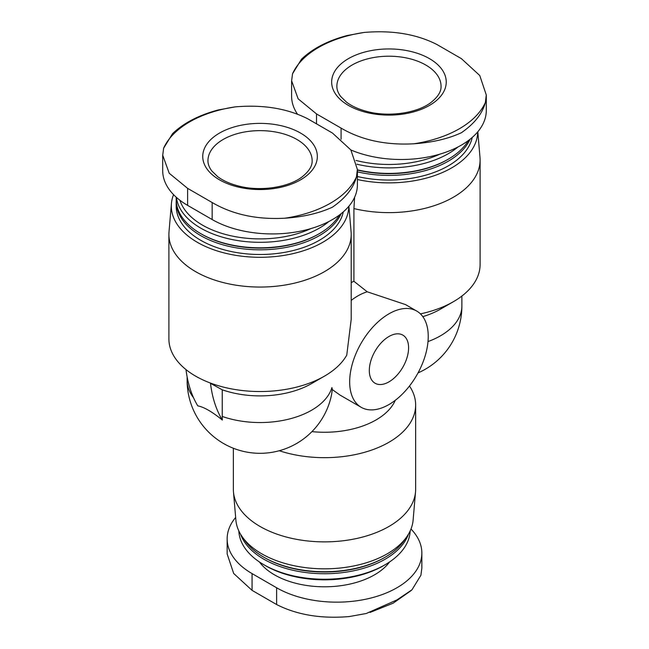 <?xml version="1.0" encoding="UTF-8"?>
<svg xmlns="http://www.w3.org/2000/svg" width="649" height="649" viewBox="0 0 649 649"><rect width="100%" height="100%" fill="white"/><g stroke="black" fill="none" stroke-linecap="round" stroke-linejoin="round"><path stroke-width="0.97" d="M162.696 155.249L162.696 170.63A85.076 49.121 0 0 0 187.61 205.368L212.166 219.54A85.076 49.121 0 0 0 304.876 230.192A85.076 49.121 0 0 0 357.396 184.811L357.396 169.421M350.882 149.976A85.076 49.121 0 0 0 439.665 154.202A85.076 49.121 0 0 0 486.304 110.387L486.304 94.997M291.604 80.817L291.604 96.206A85.076 49.121 0 0 0 297.493 114.175M235.652 517.456A85.076 49.121 0 0 0 227.15 538.865A85.076 49.121 0 0 0 252.063 573.594L276.62 587.775A85.076 49.121 0 0 0 369.338 598.419A85.076 49.121 0 0 0 421.85 553.045A85.076 49.121 0 0 0 410.987 529.024M222.242 416.447A70.822 40.887 120 0 0 222.339 420.041A160.441 92.629 120 0 1 210.495 383.332L222.242 389.798L222.242 416.447A72.923 42.104 180 0 0 331.915 387.583L332.312 389.578L331.582 394.543A72.923 72.923 0 0 1 187.123 380.444A72.923 42.104 180 0 0 193.491 397.642M222.339 420.041C212.069 411.717 203.883 406.996 197.791 405.868A160.441 92.629 120 0 1 185.995 369.597M351.198 300.414A55.563 32.077 -60 0 1 367.229 291.799L353.916 281.285A64.121 37.025 120 0 0 351.198 282.607M332.312 389.578L340.149 395.184M395.273 400.311A72.923 42.104 180 0 1 311.982 431.634M405.227 304.486L367.229 291.799M477.802 131.796L479.992 157.399A91.152 52.626 180 0 1 480.106 160.003L480.106 264.484A91.152 52.626 180 0 1 453.408 301.696A91.152 52.626 180 0 1 420.438 313.873M480.106 160.003A91.152 52.626 180 0 1 353.916 208.58L353.916 281.285M453.408 301.696L440.517 309.135A72.923 42.104 180 0 1 422.832 316.647M348.894 206.22L351.085 231.823A91.152 52.626 180 0 1 351.198 234.427L351.198 319.389L346.761 355.125A91.152 52.626 180 0 1 324.5 376.12A91.152 52.626 180 0 1 195.592 376.12A91.152 52.626 180 0 1 168.894 338.908L168.894 234.427A91.152 52.626 180 0 1 169.008 231.823L171.433 203.543A88.726 51.222 180 0 1 173.559 194.651M351.198 234.427A91.152 52.626 180 0 1 260.046 287.053A91.152 52.626 180 0 1 168.894 234.427M324.5 376.12L311.609 383.559A72.923 42.104 180 0 1 222.242 389.798M354.63 197.231L353.916 208.58M409.478 386.009A91.152 52.626 180 0 1 415.652 405.041A91.152 52.626 180 0 1 279.362 450.763M415.652 405.041L415.652 489.249A91.152 52.626 180 0 1 415.538 491.853A91.152 52.626 180 0 1 324.5 541.874A91.152 52.626 180 0 1 233.462 491.853A91.152 52.626 180 0 1 233.348 489.249L233.348 448.305M415.538 491.853L413.113 520.133A88.726 51.222 180 0 1 324.5 568.824A88.726 51.222 180 0 1 235.887 520.133L233.462 491.853M405.211 538.873A85.684 49.47 180 0 1 385.092 557.248A85.684 49.47 180 0 1 263.908 557.248A85.684 49.47 180 0 1 243.789 538.873M385.092 557.248L384.216 557.751A84.459 48.756 180 0 1 264.784 557.751L263.908 557.248M408.448 534.184A85.684 49.47 180 0 1 324.5 573.74A85.684 49.47 180 0 1 240.552 534.184M410.16 530.947A85.684 49.47 180 0 1 385.092 564.752A85.684 49.47 180 0 1 263.908 564.752A85.684 49.47 180 0 1 238.84 530.947M385.092 564.752L383.348 565.758A83.226 48.05 180 0 1 265.652 565.758L263.908 564.752M439.868 154.146A81.409 46.996 180 0 1 355.985 160.441M457.959 146.99A83.859 48.415 180 0 1 356.893 164.213M468.343 140.565A83.859 48.415 180 0 1 448.256 159.208A83.859 48.415 180 0 1 357.396 169.835M448.256 159.208L447.388 159.711A82.634 47.71 180 0 1 357.396 170.07M470.087 139.235A83.859 48.415 180 0 1 357.396 171.839M472.204 137.466A83.859 48.415 180 0 1 357.396 176.504M348.764 206.366A88.726 51.222 180 0 1 257.596 257.28A88.726 51.222 180 0 1 171.433 203.543M477.68 131.942A88.726 51.222 180 0 1 357.396 179.522M343.297 211.89A83.859 48.415 180 0 1 255 254.4A83.859 48.415 180 0 1 176.187 206.074L176.187 201.409A83.859 48.415 180 0 1 176.203 200.403M310.96 228.57A81.409 46.996 180 0 1 179.951 200.29M329.051 221.414A83.859 48.415 180 0 1 237.972 240.609A83.859 48.415 180 0 1 176.398 197.369M339.435 214.997A83.859 48.415 180 0 1 319.34 233.64A83.859 48.415 180 0 1 200.744 233.64A83.859 48.415 180 0 1 176.187 199.397L176.187 197.174M319.34 233.64L318.472 234.135A82.634 47.71 180 0 1 201.612 234.135L200.744 233.64M341.171 213.659A83.859 48.415 180 0 1 249.346 249.427A83.859 48.415 180 0 1 176.187 201.409M388.954 404.546A55.563 32.077 -60 0 1 361.177 407.296A55.563 32.077 -60 0 1 361.177 343.143A55.563 32.077 -60 0 1 416.731 311.066A55.563 32.077 -60 0 1 425.249 355.587A55.563 32.077 -60 0 1 388.954 404.546M388.954 381.863A27.777 16.038 -60 0 1 375.065 383.234A27.777 16.038 -60 0 1 375.065 351.158A27.777 16.038 -60 0 1 402.842 335.119A27.777 16.038 -60 0 1 407.101 357.38A27.777 16.038 -60 0 1 388.954 381.863M421.826 568.183L420.917 575.225L411.993 589.787L396.937 599.911L366.239 613.508L349.34 616.55C321.336 618.943 297.096 614.944 276.62 604.535L252.063 590.363L233.689 573.481L227.174 554.003M235.206 106.874C263.21 104.481 287.45 108.48 307.926 118.889L332.483 133.061L350.858 149.943L357.372 169.421L356.463 176.885A99.565 57.485 180 0 1 284.887 218.21C256.882 219.751 232.642 214.527 212.166 202.529L187.61 188.356L169.235 173.275L162.721 155.249L163.629 148.199A99.565 57.485 180 0 1 235.206 106.874L218.137 109.981C198.886 115.124 183.691 123.01 172.561 133.645L163.629 148.199M284.887 218.21C303.334 216.961 319.194 213.278 332.483 207.153C345.544 198.083 353.543 187.991 356.463 176.885M364.113 32.45C392.118 30.057 416.358 34.056 436.834 44.465L461.39 58.637L479.765 75.519L486.279 94.997L485.371 102.461A99.565 57.485 180 0 1 413.794 143.786C385.79 145.327 361.55 140.103 341.074 128.104L316.517 113.924L298.142 98.851L291.628 80.817L292.537 73.775A99.565 57.485 180 0 1 364.113 32.45L347.045 35.557C327.794 40.7 312.599 48.586 301.469 59.221L292.537 73.775M413.794 143.786C432.242 142.537 448.11 138.854 461.39 132.729C474.451 123.659 482.45 113.567 485.371 102.461M429.468 58.637A57.299 33.083 180 0 1 403.783 113.981A57.299 33.083 180 0 1 333.61 73.467A57.299 33.083 180 0 1 429.468 58.637M300.56 133.069A57.299 33.083 180 0 1 274.876 188.413A57.299 33.083 180 0 1 204.703 147.891A57.299 33.083 180 0 1 300.56 133.069M389.619 561.92A70.749 40.846 180 0 1 324.5 586.801A70.749 40.846 180 0 1 259.381 561.92M418.037 372.891A72.923 72.923 0 0 0 461.877 306.02A72.923 42.104 180 0 1 428.007 341.577M276.62 587.775L276.62 604.535M252.063 573.594L252.063 590.363M187.61 205.368L187.61 188.356M212.166 219.54L212.166 202.529M341.074 139.267L341.074 128.104M316.517 123.626L316.517 113.924M425.785 65.022A52.09 30.073 180 0 1 441.044 86.285C441.296 91.485 438.01 96.839 431.171 102.339C417.818 112.894 389.311 117.412 367.512 111.604C358.889 109.389 351.888 106.249 346.525 102.177L340.676 96.482C338.064 92.937 336.79 89.538 336.863 86.285A52.09 30.073 180 0 1 369.021 58.499A52.09 30.073 180 0 1 425.785 65.022M296.877 139.446A52.09 30.073 180 0 1 312.137 160.709C312.388 165.909 309.094 171.263 302.264 176.763C288.91 187.318 260.395 191.836 238.605 186.028C229.973 183.821 222.98 180.673 217.618 176.609L211.769 170.906C209.156 167.361 207.883 163.962 207.956 160.709A52.09 30.073 180 0 1 240.114 132.923A52.09 30.073 180 0 1 296.877 139.446M187.123 376.826L187.123 380.444M198.383 377.734L195.592 376.12M461.877 296.058L461.877 306.02M416.731 311.066L405.26 304.438M361.177 407.296L340.157 395.16M421.85 553.045L421.85 568.183M227.15 538.865L227.15 554.003M411.231 590.501L393.221 603.156L370.068 612.429"/></g></svg>
